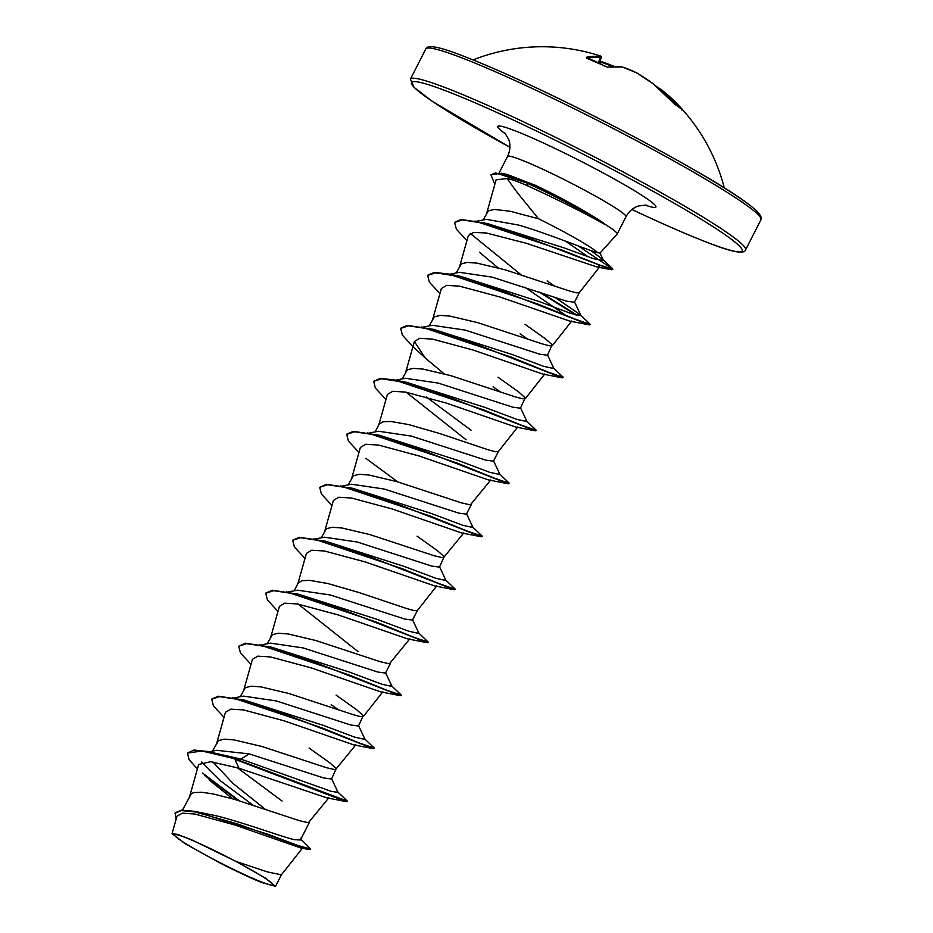 <?xml version="1.0" encoding="UTF-8"?>
<svg xmlns="http://www.w3.org/2000/svg" width="933" height="933" viewBox="0 0 933 933"><rect width="100%" height="100%" fill="white"/><g stroke="black" fill="none" stroke-linecap="round" stroke-linejoin="round"><path stroke-width="1.4" d="M587.324 58.021L586.53 57.251A188.058 78.454 -70.5 0 1 599.884 56.563A187.685 7.721 -68.2 0 1 600.794 56.108A188.069 188.069 0 0 0 473.043 59.922M656.704 86.676A187.685 124.112 127.6 0 1 662.698 90.734M681.941 109.254L682.641 109.931A188.058 79.363 139.8 0 0 674.746 104.158L673.125 102.7A188.058 170.191 -65.5 0 0 653.182 83.795A187.685 187.463 -76.5 0 0 636.364 72.692L636.364 72.692A187.685 139.25 119.7 0 0 622.439 67.059A188.058 80.938 120.5 0 0 607.838 67.164L605.692 66.581A188.058 162.144 -101.9 0 0 596.514 61.951A188.058 162.144 -101.9 0 0 587.137 57.939M204.444 845.788A55.187 4.187 27 0 1 268.389 880.484A55.187 4.187 27 0 1 242.965 873.906A55.187 4.187 27 0 1 187.09 844.458A55.187 4.187 27 0 1 180.757 835.84A55.187 4.187 27 0 1 204.444 845.788M533.478 188.489L528.16 186.064C519.681 182.25 512.718 179.742 507.26 178.541C512.322 186.18 519.156 195.172 527.775 205.517L538.481 218.742A59.35 4.502 -153 0 1 597.715 252.668L599.966 253.146L617.11 234.136A66.465 5.038 -153 0 0 617.168 234.055A66.465 5.038 -153 0 0 604.292 223.803L604.514 224.247C584.839 213.26 561.363 201.435 534.061 188.769L533.478 188.489M604.514 224.247A65.765 4.98 -153 0 0 532.067 185.445A65.765 4.98 -153 0 0 526.189 182.751L528.16 186.064M604.292 223.803L604.409 223.582C585.539 211.056 562.587 198.321 535.542 185.375L507.179 174.483L501.499 173.246L526.189 182.751L495.563 172.932L490.921 174.751L501.499 173.246M301.126 839.42L310.747 849.042L298.303 845.636L267.374 834.067L194.729 811.36L217.587 816.107C245.682 823.256 281.346 836.621 294.233 839.677L300.694 839.467L309.383 822.416M182.448 810.112L191.428 793.586L193.842 792.595L201.68 792.245L213.074 793.913L234.929 799.453L299.271 820.632L308.415 822.743L328.859 797.75M209.237 751.8L216.783 750.319L249.274 753.911L323.786 777.982L331.507 779.008L336.242 768.594L329.676 762.716L309.091 748.056M212.479 751.17L218.427 740.615L224.27 739.181L233.973 739.869L261.916 746.482L326.27 767.661L335.414 769.772L355.846 744.779M233.635 698.012L243.56 696.111L276.261 700.928L350.761 724.999L358.494 726.037L363.229 715.623L356.663 709.745L336.078 695.085M338.469 709.78L331.18 704.683M240.201 696.753L245.414 687.644L251.257 686.21L260.96 686.898L288.915 693.511L353.257 714.69L360.383 716.579L363.392 716.439M260.622 645.041L270.547 643.14L303.26 647.957L377.772 672.04L385.492 673.066L390.356 663.503M267.2 643.782L272.401 634.673L278.256 633.239L287.947 633.927L315.902 640.539L380.244 661.719L389.388 663.83L409.832 638.825M287.621 592.058L297.534 590.169L330.247 594.986L404.747 619.057L412.479 620.083L417.354 610.52L414.357 610.637L407.243 608.736L359.077 592.548L327.81 583.522L309.651 580.349L301.802 580.699L298.117 583.09L294.187 590.811M314.608 539.087L324.532 537.198L357.234 542.015L431.746 566.086L439.466 567.112L444.201 556.709L437.635 550.832L417.051 536.16M321.174 537.84L326.387 528.719L332.23 527.285L341.933 527.973L369.888 534.586L434.23 555.765L443.373 557.876L463.818 532.883M341.595 486.116L351.519 484.227L384.233 489.044L458.744 513.115L466.465 514.141L471.328 504.578M348.172 484.868L353.374 475.748L359.228 474.314L368.92 475.002L396.875 481.615L461.217 502.794L470.372 504.905L490.805 479.912M368.593 433.145L378.506 431.244L411.22 436.073L485.708 460.132L493.452 461.17L498.339 451.572L495.33 451.712L488.216 449.823L440.049 433.635L408.782 424.597L390.624 421.436L382.775 421.786L379.09 424.165L375.159 431.897M395.58 380.174L405.505 378.273L438.218 383.09L512.73 407.173L520.439 408.199L525.186 397.785L518.608 391.907L498.024 377.247M500.415 391.942L493.137 386.845M402.146 378.915L407.359 369.806L413.202 368.372L422.906 369.06L450.861 375.672L515.203 396.852L522.328 398.741L525.337 398.601M422.567 327.203L432.492 325.302L465.205 330.119L539.717 354.19L547.438 355.228L552.173 344.813L545.595 338.936L525.011 324.276M527.413 338.971L520.124 333.874M429.145 325.944L434.346 316.835L440.201 315.401L449.893 316.089L477.848 322.69L542.19 343.88L549.315 345.77L552.324 345.618M449.566 274.22L459.491 272.331L492.192 277.148L566.704 301.219L574.425 302.245L579.3 292.682M554.4 285.999L547.111 280.903M456.132 272.972L461.345 263.864L467.188 262.418L476.891 263.118L504.846 269.719L569.188 290.898L576.302 292.799L579.311 292.647M265.03 809.063L233.238 783.638L212.911 761.981M282.093 801.027L237.215 767.696M358.179 651.712L298.187 604.094M305.558 597.202L304.893 596.502M466.138 439.816L406.158 392.198M471.037 430.218L426.206 396.922M413.517 385.317L412.853 384.606M476.227 221.308L486.478 219.36L518.725 225.086C550.108 234.323 590.064 251.105 597.715 252.668M483.119 220.001L488.332 210.881L494.175 209.447L509.966 211.208L538.481 218.742M236.317 861.567L267.724 872.005L281.393 874.816L302.63 847.91L300.694 847.945L234.346 824.819L194.764 814.019L182.262 813.179L176.943 816.258L172.045 833.67L185.166 843.7L219.022 862.477A59.036 4.478 27 0 0 261.333 882.396L275.515 886.35L265.229 878L236.317 861.567L192.431 840.178L177.678 834.394L172.045 833.67M249.274 753.911L240.831 759.077L207.674 751.485L193.994 750.05L187.533 753.059L188.967 759.38L197.388 769.014M201.656 761.969L221.051 781.259L252.761 804.981M300.578 838.231L301.406 840.015L294.233 839.677M331.437 778.367L338.061 792.42L330.958 791.266L240.831 759.077L235.139 758.879L207.674 751.485M202.484 773.002L239.21 800.724M194.729 811.36L181.364 810.159L175.182 812.853L176.08 819.337M346.306 801.634L326.678 797.808L239.023 768.232L234.906 759.322L346.306 801.634L347.426 801.155L235.139 758.879L202.064 751.007L187.533 753.059M204.77 775.591L237.693 800.269M310.747 849.042L308.858 849.531L237.227 823.839L194.775 811.85L181.224 810.59L174.961 813.284M239.023 768.232L210.695 761.701L198.671 764.465L189.912 795.592M208.98 779.778L232.504 798.753M507.26 178.541L496.123 179.801L486.816 212.887M565.421 241.111L588.012 256.727M598.963 265.322L599.651 266.896L597.003 266.978L526.585 243.373L486.268 232.982L473.672 232.399L468.354 235.571L459.829 265.858M479.41 252.225L498.07 267.818M524.766 287.154L567.661 316.649M439.944 293.568L429.39 282.163L427.676 275.433L435.536 272.844L452.902 275.468L506.386 292.495L589.236 324.871L569.585 321.045L499.96 297.021L459.421 286.139L446.732 285.358L441.356 288.542L432.842 318.841M425.425 358.167L411.919 345.583L402.391 335.134L400.677 328.404L408.549 325.815L425.926 328.439L479.399 345.467L562.237 377.842L542.598 374.016L472.949 349.992L432.411 339.099L419.733 338.329L414.369 341.513L425.425 358.167L444.085 373.76M385.959 399.511L375.404 388.105L373.69 381.375L381.55 378.786L398.927 381.41L452.4 398.438L535.25 430.813L515.611 426.999L445.997 402.974L405.435 392.082L392.746 391.3L387.382 394.484L378.856 424.783M358.972 452.482L348.406 441.076L346.703 434.358L354.552 431.769L371.929 434.381L425.413 451.409L508.252 483.795L488.612 479.97L418.964 455.934L378.425 445.053L365.748 444.271L360.383 447.467L351.858 477.754M331.985 505.453L321.419 494.047L319.704 487.329L327.565 484.74L344.942 487.353L398.426 504.391L481.265 536.767L461.625 532.941L392 508.917L351.438 498.024L338.761 497.254L333.396 500.438L324.871 530.725M304.986 558.435L294.431 547.03L292.717 540.3L300.578 537.711L317.955 540.335L371.439 557.363L454.278 589.738L434.638 585.912L365.001 561.888L324.439 550.995L311.762 550.225L306.409 553.409L297.884 583.708M277.999 611.407L267.433 600.001L265.73 593.271L273.591 590.682L290.968 593.306L344.44 610.334L427.279 642.709L407.639 638.883L338.003 614.859L297.452 603.966L284.787 603.196L279.41 606.38L270.885 636.679M251.012 664.378L240.446 652.972L238.731 646.254L246.592 643.653L263.969 646.277L317.442 663.305L400.292 695.68L380.652 691.854L311.027 667.83L270.453 656.937L257.788 656.167L252.423 659.351L243.898 689.65M224.013 717.349L213.459 705.943L211.744 699.225L219.605 696.624L236.982 699.249L290.466 716.276L373.305 748.663L353.654 744.837L284.017 720.801L243.466 709.908L230.801 709.138L225.436 712.322L216.911 742.621M235.093 698.817L239 699.237M211.861 699.004L218.415 696.216L244.609 700.17L323.145 725.303L354.587 737.117L365.048 739.449L358.435 725.396M238.731 646.254L245.402 643.234L271.608 647.199L350.143 672.331L381.574 684.146L392.035 686.466L385.422 672.425M265.847 593.061L272.401 590.262L298.595 594.228L377.13 619.36L408.561 631.175L419.034 633.495L412.409 619.454M292.845 540.079L299.388 537.291L325.582 541.245L404.129 566.389L435.559 578.203L446.021 580.524L439.408 566.471M319.704 487.329L326.375 484.32L352.569 488.274L431.116 513.418L462.546 525.221L473.008 527.553L466.395 513.5M346.819 434.137L353.374 431.349L379.568 435.303L458.103 460.435L489.533 472.25L500.006 474.582L493.382 460.529M394.414 379.941L406.566 382.332L485.102 407.464L516.532 419.279L526.993 421.611L526.095 420.55L536.358 430.346L521.547 425.25L483.597 409.89L394.414 379.941L380.361 378.378L373.69 381.375M424.025 328.008L427.932 328.428M400.805 328.194L407.348 325.395L433.542 329.361L512.089 354.493L543.519 366.307L553.98 368.628L547.368 354.587M454.931 275.445L460.54 276.378L539.076 301.522L570.518 313.336L580.979 315.657L574.355 301.616M427.792 275.223L434.346 272.424L448.4 273.987L537.571 303.948L575.521 319.296L590.344 324.404L580.081 314.608L555.217 297.545M520.964 274.699L470.209 233.39M477.463 222.077L481.498 222.532M454.779 222.252L461.1 219.465L487.166 223.488L564.127 247.91L593.936 258.803L603.476 260.435L599.966 253.006M602.298 259.047L590.857 250.534M347.426 801.155L337.163 791.371M232.469 697.779L321.64 727.728L359.59 743.088L374.413 748.184L364.15 738.388M259.467 644.808L348.639 674.757L386.589 690.117L401.4 695.213L391.137 685.417M286.443 591.825L375.637 621.786L413.587 637.146L428.399 642.242L418.136 632.446M313.43 538.854L402.613 568.815L440.574 584.163L455.386 589.271L445.123 579.475M340.428 485.883L429.612 515.832L467.561 531.192L482.373 536.288L472.121 526.504M367.427 432.912L456.599 462.861L494.548 478.221L509.371 483.317L499.108 473.521M421.401 326.958L510.584 356.919L548.534 372.279L563.357 377.375L553.094 367.579M578.145 315.809L541.222 292.752M474.944 221.051L562.342 250.219L598.753 264.704L612.876 269.24L578.273 245.927M373.305 748.663L374.075 748.289M400.292 695.68L401.4 695.213M427.279 642.709L428.399 642.242M454.278 589.738L455.386 589.271M481.265 536.767L482.034 536.393M397.668 481.848L365.783 458.313M508.252 483.795L509.371 483.317M535.25 430.813L536.02 430.451M562.237 377.842L563.357 377.375M589.236 324.871L589.994 324.509M576.442 315.331L539.216 292.052M466.943 240.586L456.377 229.191L454.663 222.462L462.325 219.873L479.655 222.579L531.693 239.081L611.512 269.73L612.584 269.38M494.84 184.372L490.921 174.751M604.409 223.582A65.765 4.98 -153 0 0 526.41 182.308L529.606 182.635M599.907 61.123A187.685 184.979 -169.4 0 1 614.357 66.5L599.907 61.1M598.275 62.733L600.409 57.671A186.857 7.686 111.8 0 1 601.435 57.298L599.091 63.129L601.435 57.298A0.84 0.84 -45.1 0 0 601.249 56.4L600.794 56.108M678.466 106.444A187.218 166.96 -42.9 0 0 661.975 91.154L661.742 91.049A0.84 0.63 -53.3 0 1 662.757 90.781L662.768 90.793A188.058 167.707 137.1 0 1 676.378 103.05A188.058 167.707 137.1 0 1 682.186 109.313M598.345 62.768L600.409 57.671A0.84 0.828 -133.7 0 0 599.884 56.563A0.84 0.758 -82.8 0 1 600.339 57.613A187.218 78.104 109.5 0 0 587.755 58.149M587.044 57.869A0.84 0.735 -102 0 0 586.53 57.251M607.255 67.141A0.84 0.711 81.8 0 1 607.43 67.083L607.43 67.083A0.84 0.711 81.8 0 1 607.838 67.164M621.949 66.989A0.84 0.746 98.5 0 1 622.439 67.059L622.346 67.013A0.84 0.84 0 0 0 622.206 66.978L607.43 67.083L586.95 58.347M622.299 67.001L636.364 72.692A0.84 0.84 0 0 0 636.318 72.657L636.259 72.634M653.182 83.795L653.205 83.807A0.84 0.84 0 0 0 653.182 83.795L636.376 72.692M653.228 83.83L673.125 102.7M673.194 102.782L674.559 104.006A0.84 0.746 118.6 0 1 674.746 104.158M674.454 103.96A0.84 0.746 118.6 0 1 674.559 104.006L682.594 109.884A0.84 0.758 134.1 0 1 682.641 109.931L681.591 109.942M661.917 91.271L662.757 90.781L676.378 103.05A188.069 188.069 0 0 1 724.311 187.953M759.765 216.479A185.562 14.065 -153 0 0 529.757 84.821M760.955 219.698A188.069 14.252 -153 0 0 527.751 86.407A188.069 14.252 -153 0 0 425.821 48.936L410.427 79.142A188.069 14.252 27 0 1 512.357 116.613A188.069 14.252 27 0 1 745.572 249.904L760.955 219.698C764.617 213.599 739.403 195.3 685.312 164.826C640.003 139.029 579.603 107.96 529.687 84.775C501.977 71.899 479.096 62.045 461.03 55.222C438.93 46.615 427.197 44.527 425.821 48.936M410.427 79.142L414.019 87.352L432.667 101.569L509.908 147.309A185.562 14.065 27 0 1 411.406 82.932A185.562 14.065 27 0 1 512.1 119.471A185.562 14.065 27 0 1 729.116 237.588A185.562 14.065 27 0 1 641.624 214.019A185.562 14.065 27 0 1 631.956 209.482M499.178 172.803L507.552 156.371A66.465 5.038 27 0 1 543.577 169.619A66.465 5.038 27 0 1 625.996 216.724C628.982 211.231 633.285 207.616 638.883 205.866L646.709 205.155M505.943 134.224A88.752 6.729 27 0 1 545.887 144.137A88.752 6.729 27 0 1 636.469 191.941A88.752 6.729 27 0 1 644.855 205.003M612.736 66.558A186.857 184.163 10.6 0 0 599.651 61.753M631.944 209.493L641.706 214.065C669.404 226.941 692.298 236.795 710.351 243.606C732.452 252.213 744.196 254.312 745.572 249.904M507.552 156.371C510.234 150.726 510.643 145.128 508.765 139.565L504.73 132.824M617.168 234.055L625.996 216.724M275.515 886.35L281.439 874.746M308.858 849.531L300.694 847.945M599.651 266.896L579.276 292.717M571.777 320.987L552.278 345.688M544.79 373.958L525.291 398.671M414.369 341.513L405.843 371.812M517.792 426.941L498.304 451.642M436.819 585.854L417.331 610.555M382.845 691.796L363.345 716.509M460.54 276.378L448.4 273.987M603.243 259.934L612.188 268.249M526.993 421.611L520.381 407.558M597.003 266.978L611.512 269.73M601.435 57.298A0.84 0.84 0 0 0 601.249 56.4M662.757 90.781A0.84 0.84 0 0 0 662.733 90.769L656.657 86.641"/></g></svg>

